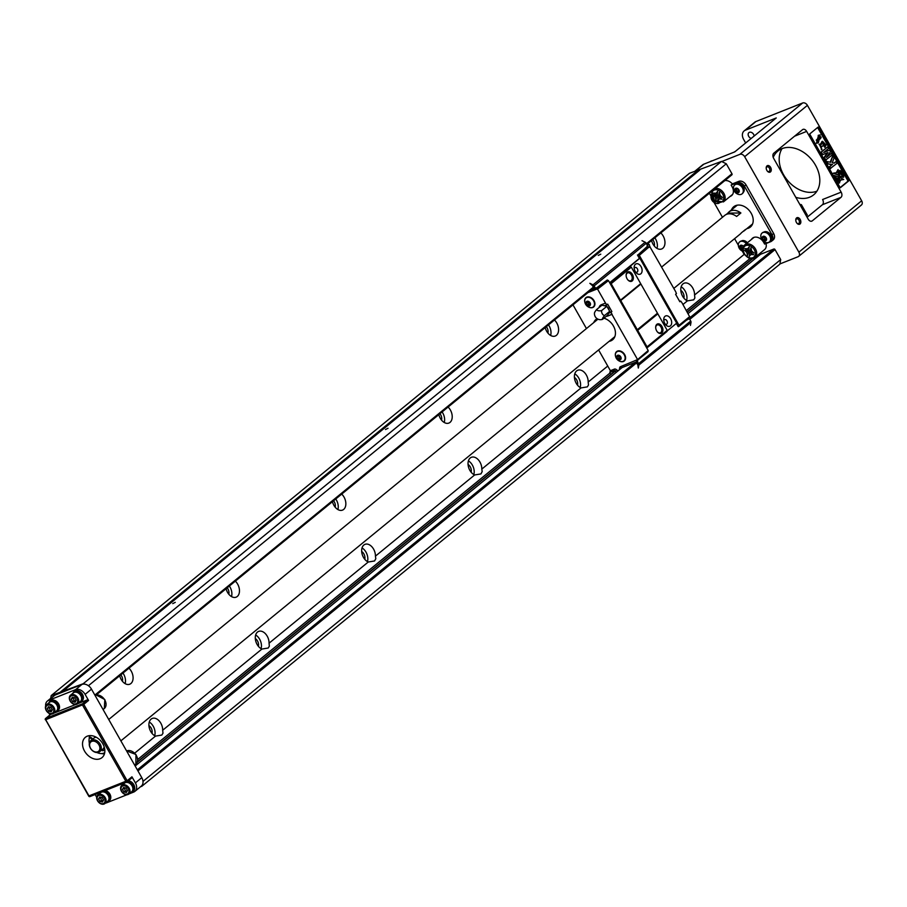 <?xml version="1.0" encoding="UTF-8"?>
<svg xmlns="http://www.w3.org/2000/svg" width="907" height="907" viewBox="0 0 907 907"><rect width="100%" height="100%" fill="white"/><g stroke="black" fill="none" stroke-linecap="round" stroke-linejoin="round"><path stroke-width="1.36" d="M638.528 359.41L647.972 351.678L648.188 350.533L608.45 280.592L597.566 289.129L605.502 303.097L606.794 304.831L607.645 304.128L611.885 311.6L608.926 312.768M646.759 348.016L647.042 346.848L611.148 283.676L609.878 283.109M678.821 326.441L688.504 318.516L688.719 317.371L679.037 325.296L678.821 326.441L678.198 326.69L676.339 323.425M608.45 280.592L607.259 280.002L597.724 287.814M607.259 280.002L596.999 287.621M594.278 288.483A2.018 1.338 -111.7 0 1 593.291 287.519L594.697 286.963L594.108 285.92A2.018 1.485 -129.3 0 0 592.997 284.855L645.126 242.203A2.018 1.485 50.7 0 1 646.226 243.269L646.827 244.312A2.018 1.338 -111.7 0 1 646.748 246.919L638.109 254.765L647.791 246.84L645.943 247.566M610.309 373.31L609.81 372.437L613.994 370.782A1.712 1.258 50.7 0 1 615.127 371.292A3.753 2.755 -129.3 0 0 616.488 372.165M598.597 349.955L610.388 370.702L609.81 372.437M572.975 304.854L586.444 328.561M613.257 339.184A13.129 9.626 50.7 0 1 610.479 340.227M595.128 321.463A13.129 9.626 50.7 0 1 596.693 318.947M593.291 287.519L592.917 286.714A1.009 0.737 50.7 0 0 592.498 285.682L589.867 283.324L592.997 284.855M645.126 242.203L641.997 240.672M594.697 286.963A2.018 1.338 68.3 0 0 595.922 288.007M598.201 287.145L596.863 287.734M637.474 255.014L639.401 258.393L609.663 282.723M636.363 362.675A2.018 1.338 68.3 0 0 636.589 363.185L637.099 363.945A1.009 0.737 -129.3 0 1 637.791 364.863L638.324 368.061L638.868 365.067A2.018 1.485 -129.3 0 0 638.585 363.673L690.715 321.021A2.018 1.485 50.7 0 1 690.998 322.416L690.442 325.409M638.517 359.444L639.174 358.889M636.589 363.185L637.995 362.63A2.018 1.338 -111.7 0 1 637.621 361.031M637.995 362.63L638.585 363.673M686.962 319.956L688.821 318.924A2.018 1.338 68.3 0 1 690.125 319.978L690.715 321.021M609.957 283.086L639.82 258.223L676.69 323.141L667.087 330.998M646.827 347.993L666.996 331.486L667.201 330.341L631.317 267.168L630.116 266.579M656.838 324.332A5.045 3.345 -111.7 0 1 661.725 326.101A5.045 3.345 -111.7 0 1 662.223 332.529A5.045 3.345 -111.7 0 1 657.428 331.951A5.045 3.345 -111.7 0 1 655.682 327.574A5.045 3.345 -111.7 0 1 656.838 324.332M647.042 346.848L667.201 330.341M637.666 330.352L657.836 313.856M611.148 283.676L631.317 267.168M627.27 272.259A5.045 3.345 -111.7 0 1 632.145 274.039A5.045 3.345 -111.7 0 1 632.644 280.467A5.045 3.345 -111.7 0 1 627.848 279.878A5.045 3.345 -111.7 0 1 626.113 275.501A5.045 3.345 -111.7 0 1 627.27 272.259M620.513 300.16L640.682 283.653M620.388 300.841L640.557 284.345M636.952 330.001L657.122 313.505M640.841 273.789A5.555 3.685 -111.7 0 1 636.056 272.633A5.555 3.685 -111.7 0 1 634.14 267.814A5.555 3.685 -111.7 0 1 639.616 264.821A5.555 3.685 -111.7 0 1 640.841 273.789M670.409 325.862A5.555 3.685 -111.7 0 1 665.636 324.695A5.555 3.685 -111.7 0 1 663.72 319.876A5.555 3.685 -111.7 0 1 669.196 316.894A5.555 3.685 -111.7 0 1 670.409 325.862M689.195 319.049L690.51 318.527L690.715 317.382L689.864 317.099L681.996 302.791L680.692 301.056L679.842 301.748L675.602 294.287L676.452 293.596L675.579 291.51L649.537 246.126L649.412 244.663L648.21 244.074L647.519 246.523L648.834 247.169L649.9 246.296M638.109 254.765L639.299 255.355L648.834 247.169M639.299 255.355L679.037 325.296M689.932 316.758L688.719 317.371M690.51 318.527L688.628 318.89L688.867 317.631M687.495 319.343L688.628 318.89M648.981 247.43L647.791 246.84M680.692 301.056L679.672 301.453M646.895 246.772L647.519 246.523M613.109 339.331A13.129 9.626 50.7 0 1 610.162 340.488M594.811 321.724A13.129 9.626 50.7 0 1 596.523 319.06M609.016 310.115A4.036 2.959 -129.3 0 0 608.427 308.391A4.036 2.959 -129.3 0 0 607.214 306.929M605.615 306.033A4.036 2.959 -129.3 0 0 605.014 305.897M648.188 350.533L637.587 359.591L611.908 314.378L611.035 312.291L611.885 311.6M589.38 291.442L594.947 289.231L593.745 288.641L597.305 287.61L598.631 288.256M594.947 289.231L597.566 289.129M588.892 307.178A6.066 4.444 -129.3 0 0 593.632 306.997A6.066 4.444 -129.3 0 0 594.006 300.636A6.066 4.444 -129.3 0 0 586.829 297.111A6.066 4.444 -129.3 0 0 585.956 297.621A6.066 4.444 -129.3 0 0 584.845 302.235M619.549 361.145A6.066 4.444 -129.3 0 0 624.288 360.975A6.066 4.444 -129.3 0 0 624.674 354.614A6.066 4.444 -129.3 0 0 617.497 351.077A6.066 4.444 -129.3 0 0 616.613 351.599A6.066 4.444 -129.3 0 0 615.513 356.202M606.261 316.305A6.564 4.807 -129.3 0 0 607.758 316.021L611.908 314.378M605.502 303.097L601.352 304.741A6.564 4.807 -129.3 0 0 600.4 305.296A6.564 4.807 -129.3 0 0 599.085 307.518M597.203 288.948L587.917 292.632M618.359 370.623A2.744 2.018 50.7 0 1 616.635 369.818A2.732 1.995 -129.3 0 0 614.674 369.002L610.388 370.702M637.587 359.591L620.161 366.825A2.732 1.995 -129.3 0 0 619.662 367.777L619.447 369.058A1.712 1.258 50.7 0 1 619.696 368.525L636.249 361.95L636.045 363.095L632.905 364.342M609.096 341.361A13.129 9.626 -129.3 0 0 612.599 339.796A13.129 9.626 -129.3 0 0 613.427 325.998A13.129 9.626 -129.3 0 0 603.937 318.21M597.135 318.697A13.129 9.626 -129.3 0 0 595.967 319.468A13.129 9.626 -129.3 0 0 593.745 322.597M608.676 313.232L607.633 315.183L602.554 319.343A3.288 0.646 -51.8 0 1 602.679 318.153A3.288 0.646 -51.8 0 1 604.629 315.477A3.345 2.222 -111.7 0 1 602.237 313.697A3.345 2.222 -111.7 0 1 601.692 310.534A3.413 1.587 175.2 0 1 596.715 309.457L601.919 305.194L606.862 306.305L609.708 311.316L608.676 313.232L611.035 312.291M606.794 304.831L604.436 305.761M612.123 314.207L607.973 315.851A6.564 4.807 50.7 0 1 606.477 316.135M599.3 307.337A6.564 4.807 50.7 0 1 600.502 305.217M637.53 359.932L636.249 361.95M638.653 358.719L636.045 363.095M619.481 369.716A3.753 2.755 -129.3 0 0 619.458 369.58A1.712 1.258 50.7 0 1 619.447 369.058M613.994 370.782L614.674 369.002M593.734 306.917A6.066 4.444 50.7 0 1 591.761 307.598M584.992 299.333A6.066 4.444 50.7 0 1 586.058 297.541M624.39 360.884A6.066 4.444 50.7 0 1 622.417 361.576M615.66 353.311A6.066 4.444 50.7 0 1 616.726 351.508M620.161 366.825L619.696 368.525M586.16 297.859A5.759 4.218 50.7 0 1 586.353 297.677A5.759 4.218 50.7 0 1 587.192 297.19A5.759 4.218 50.7 0 1 590.4 297.315M594.811 302.7A5.759 4.218 50.7 0 1 593.654 306.589A5.759 4.218 50.7 0 1 593.439 306.747M616.828 351.825A5.759 4.218 50.7 0 1 617.021 351.655A5.759 4.218 50.7 0 1 617.86 351.168A5.759 4.218 50.7 0 1 621.057 351.292M625.467 356.678A5.759 4.218 50.7 0 1 624.311 360.567A5.759 4.218 50.7 0 1 624.107 360.725M586.795 297.519A5.759 4.218 -129.3 0 0 585.956 298.018A5.759 4.218 -129.3 0 0 584.72 301.283A6.916 6.916 0 0 0 589.799 307.496A5.759 4.218 -129.3 0 0 592.407 307.416A5.759 4.218 -129.3 0 0 593.246 306.929A5.759 4.218 -129.3 0 0 593.257 300.319A5.759 4.218 -129.3 0 0 586.795 297.519M617.452 351.497A5.759 4.218 -129.3 0 0 616.613 351.984A5.759 4.218 -129.3 0 0 615.377 355.249A6.916 6.916 0 0 0 620.456 361.462A5.759 4.218 -129.3 0 0 623.075 361.394A5.759 4.218 -129.3 0 0 623.903 360.895A5.759 4.218 -129.3 0 0 623.925 354.297A5.759 4.218 -129.3 0 0 617.452 351.497M589.527 305.829A2.63 1.927 50.7 0 1 586.421 304.298A2.63 1.927 50.7 0 1 586.965 301.317A2.63 1.927 50.7 0 1 590.072 302.847A2.63 1.927 50.7 0 1 589.527 305.829M620.195 359.807A2.63 1.927 50.7 0 1 617.077 358.276A2.63 1.927 50.7 0 1 617.633 355.295A2.63 1.927 50.7 0 1 620.739 356.825A2.63 1.927 50.7 0 1 620.195 359.807M587.112 301.566L589.085 302.008L590.219 304.015L589.391 305.58L587.407 305.137L586.273 303.131L587.112 301.566M617.769 355.544L619.742 355.986L620.887 357.993L620.048 359.557L618.075 359.104L616.93 357.109L617.769 355.544M587.407 305.137L588.518 304.23L587.668 301.691M589.935 304.548L588.518 304.23M586.273 303.131L587.385 302.224M618.075 359.104L619.175 358.208L618.325 355.669M620.603 358.526L619.175 358.208M616.93 357.109L618.041 356.202M627.712 279.719A4.24 2.812 68.3 0 0 630.728 280.773A4.24 2.812 68.3 0 0 631.782 275.785A4.24 2.812 68.3 0 0 627.599 272.882A4.24 2.812 68.3 0 0 627.1 273.177A4.24 2.812 68.3 0 0 626.125 275.717M657.292 331.792A4.24 2.812 68.3 0 0 660.307 332.835A4.24 2.812 68.3 0 0 661.362 327.858A4.24 2.812 68.3 0 0 657.178 324.944A4.24 2.812 68.3 0 0 656.679 325.25A4.24 2.812 68.3 0 0 655.693 327.778M665.08 323.969A2.528 1.678 68.3 0 0 666.52 324.275A2.528 1.678 68.3 0 0 666.826 324.094A2.528 1.678 68.3 0 0 667.042 321.067A2.528 1.678 68.3 0 0 664.661 319.581A2.528 1.678 68.3 0 0 663.822 320.795M635.501 271.896A2.528 1.678 68.3 0 0 636.952 272.202A2.528 1.678 68.3 0 0 637.247 272.032A2.528 1.678 68.3 0 0 637.462 269.005A2.528 1.678 68.3 0 0 635.081 267.508A2.528 1.678 68.3 0 0 634.242 268.733M596.715 309.457A3.413 0.669 128.2 0 0 594.459 313.051A6.066 6.066 0 0 0 599.062 319.536A3.288 1.531 -4.8 0 0 602.497 319.366A5.85 4.286 50.7 0 0 602.554 319.343M606.862 306.305L601.692 310.534M609.708 311.316L604.629 315.477M50.69 698.356L51.2 695.578L83.24 683.708L84.011 684.093A8.084 5.918 -129.3 0 0 81.925 684.445L54.93 695.159A8.084 5.918 -129.3 0 0 53.751 695.85L47.368 701.077A8.084 5.918 -129.3 0 0 45.667 706.02M77.662 703.719L87.367 699.864A1.009 0.737 50.7 0 1 88.569 700.453L83.773 704.365L127.161 780.734L131.946 776.811L135.392 782.888A8.084 5.918 50.7 0 1 134.882 791.369L141.265 786.154A8.084 5.918 -129.3 0 0 141.741 785.711L140.234 786.993M51.2 695.578L689.456 173.294L721.496 161.435L726.28 163.782L731.949 173.759A1.009 0.737 50.7 0 1 731.745 174.915L646.861 244.368L731.892 174.824M142.989 781.415L780.7 259.583L779.861 264.175L141.605 786.46M361.678 551.513A5.555 3.685 -111.7 0 1 364.75 559.245M468.057 464.463A5.555 3.685 -111.7 0 1 471.13 472.196M574.437 377.425A5.555 3.685 -111.7 0 1 577.498 385.158M580.208 387.516A9.592 6.36 68.3 0 0 574.777 373.843M581.013 387.924L587.317 386.87L588.484 385.022L588.178 382.051A9.592 6.36 68.3 0 0 584.8 372.856A9.592 6.36 68.3 0 0 577.748 370.249A9.592 6.36 68.3 0 0 574.619 378.865A9.592 6.36 68.3 0 0 581.013 387.924L481.798 469.1A9.592 6.36 68.3 0 0 478.42 459.906A9.592 6.36 68.3 0 0 471.379 457.298A9.592 6.36 68.3 0 0 468.239 465.915A9.592 6.36 68.3 0 0 474.633 474.962L480.937 473.919L482.184 471.617L481.798 469.1M680.806 290.376A5.555 3.685 -111.7 0 1 683.878 298.108M686.588 300.466A9.592 6.36 68.3 0 0 686.962 298.029A9.592 6.36 68.3 0 0 681.157 286.793M687.393 300.875L693.696 299.82L694.864 297.972L694.558 295.013A9.592 6.36 68.3 0 0 691.168 285.807A9.592 6.36 68.3 0 0 684.127 283.211A9.592 6.36 68.3 0 0 680.998 291.827A9.592 6.36 68.3 0 0 687.393 300.875L682.96 304.491M688.107 313.561L760.519 254.3L773.841 249.017A1.009 0.737 50.7 0 1 775.032 249.606L780.7 259.583M135.166 766.018L622.111 367.562M137.24 762.243L615.071 371.235M687.302 312.133L752.901 258.45M755.44 257.066A4.331 3.175 -129.3 0 0 756.347 257.724M137.422 761.778L614.867 371.088M687.177 311.917L752.413 258.529M686.384 310.511L750.157 258.416M137.751 759.442L610.094 372.936M134.78 753.071L155.505 736.11L161.809 735.067L162.977 733.207L162.67 730.248L261.885 649.061L268.189 648.017L269.356 646.158L269.05 643.199L368.253 562.011L374.557 560.968L375.815 558.667L375.419 556.15L474.633 474.962M694.558 295.013L744.159 254.414L744.942 254.969M588.178 382.051L607.735 366.054M375.419 556.15A9.592 6.36 68.3 0 0 372.04 546.944A9.592 6.36 68.3 0 0 364.999 544.347A9.592 6.36 68.3 0 0 361.859 552.964A9.592 6.36 68.3 0 0 368.253 562.011M709.399 193.225L711.043 196.116M742.232 251.024L744.159 254.414M651.589 240.536A9.592 6.36 68.3 0 0 661.634 248.983A9.592 6.36 68.3 0 0 664.967 242.056A9.592 6.36 68.3 0 0 660.84 232.963M545.209 327.586A9.592 6.36 68.3 0 0 546.66 331.248A9.592 6.36 68.3 0 0 555.254 336.032A9.592 6.36 68.3 0 0 558.587 329.105A9.592 6.36 68.3 0 0 554.46 320.012M438.829 414.635A9.592 6.36 68.3 0 0 440.28 418.286A9.592 6.36 68.3 0 0 448.874 423.07A9.592 6.36 68.3 0 0 452.208 416.143A9.592 6.36 68.3 0 0 448.081 407.062M332.45 501.673A9.592 6.36 68.3 0 0 333.912 505.335A9.592 6.36 68.3 0 0 342.506 510.119A9.592 6.36 68.3 0 0 345.839 503.192A9.592 6.36 68.3 0 0 341.712 494.1M226.081 588.722A9.592 6.36 68.3 0 0 227.532 592.384A9.592 6.36 68.3 0 0 236.126 597.169A9.592 6.36 68.3 0 0 239.459 590.242A9.592 6.36 68.3 0 0 235.332 581.149M119.701 675.772A9.592 6.36 68.3 0 0 129.746 684.218A9.592 6.36 68.3 0 0 133.08 677.291A9.592 6.36 68.3 0 0 128.953 668.198M162.67 730.248A9.592 6.36 68.3 0 0 159.281 721.042A9.592 6.36 68.3 0 0 152.24 718.446A9.592 6.36 68.3 0 0 149.111 727.063A9.592 6.36 68.3 0 0 155.505 736.11M269.05 643.199A9.592 6.36 68.3 0 0 265.66 633.993A9.592 6.36 68.3 0 0 258.62 631.397A9.592 6.36 68.3 0 0 255.491 640.013A9.592 6.36 68.3 0 0 261.885 649.061M550.628 335.454A9.592 6.36 68.3 0 0 548.486 324.899M546.32 326.667A5.555 3.685 -111.7 0 1 547.919 333.084M654.865 237.849A9.592 6.36 -111.7 0 1 657.008 248.405M652.7 239.618A5.555 3.685 -111.7 0 1 654.298 246.046M88.433 685.726L726.28 163.782M83.24 683.708L721.496 161.435M388.026 428.263L385.486 429.51L388.026 428.263M61.574 692.313L699.841 170.028M175.266 602.361L172.738 603.609L175.266 602.361M600.774 254.175L598.246 255.411L600.774 254.175M60.622 691.837L698.878 169.552M333.572 500.766A5.555 3.685 -111.7 0 1 335.171 507.183M439.952 413.717A5.555 3.685 -111.7 0 1 441.55 420.134M255.298 638.562A5.555 3.685 -111.7 0 1 258.37 646.294M227.192 587.815A5.555 3.685 -111.7 0 1 228.791 594.232M148.918 725.611A5.555 3.685 -111.7 0 1 151.991 733.344M122.411 681.282A5.555 3.685 68.3 0 0 120.812 674.853M125.121 683.64A9.592 6.36 68.3 0 0 122.978 673.085M154.7 735.702A9.592 6.36 68.3 0 0 149.27 722.04M231.5 596.591A9.592 6.36 68.3 0 0 229.358 586.035M261.08 648.652A9.592 6.36 68.3 0 0 261.454 646.215A9.592 6.36 68.3 0 0 255.649 634.991M444.249 422.492A9.592 6.36 68.3 0 0 442.106 411.948M473.828 474.565A9.592 6.36 68.3 0 0 468.409 460.892M337.88 509.541A9.592 6.36 68.3 0 0 335.737 498.997M367.46 561.614A9.592 6.36 68.3 0 0 367.834 559.165A9.592 6.36 68.3 0 0 362.029 547.941M731.722 195.118A8.378 6.145 -129.3 0 0 732.312 194.869M751.438 239.448A8.378 6.145 -129.3 0 1 752.515 238.178A8.378 6.145 -129.3 0 1 763.66 242.35L764.646 244.085L770.769 241.659A6.066 4.444 -129.3 0 0 771.653 241.137L773.24 239.833A6.066 4.444 -129.3 0 0 773.626 233.473L746.019 184.869A6.066 4.444 -129.3 0 0 738.842 181.343L732.72 183.77L731.133 185.073L732.119 186.808A8.378 6.145 50.7 0 1 731.586 195.617A8.378 6.145 50.7 0 1 730.124 196.422M860.811 205.379A4.036 2.959 -129.3 0 0 861.401 205.039A4.036 2.959 -129.3 0 0 861.65 200.798L807.423 105.348L744.658 156.696A4.036 2.959 -129.3 0 0 739.874 154.349L721.734 161.548M779.907 263.937L798.047 256.738A4.036 2.959 -129.3 0 0 798.636 256.398A4.036 2.959 -129.3 0 0 798.886 252.157L744.658 156.696M754.964 257.452C749.012 262.849 738.264 249.708 744.726 244.935A8.084 5.918 50.7 0 1 755.474 248.96A8.084 5.918 50.7 0 1 754.964 257.452L764.544 249.618A8.084 5.918 -129.3 0 0 766.03 243.541M732.414 184.019A8.084 5.918 -129.3 0 0 724.795 180.629M796.584 217.929A3.537 2.347 -111.7 0 1 800.008 219.177A3.537 2.347 -111.7 0 1 800.348 223.678A3.537 2.347 -111.7 0 1 796.992 223.269A3.537 2.347 -111.7 0 1 795.779 220.197A3.537 2.347 -111.7 0 1 796.584 217.929M767.016 165.868A3.537 2.347 -111.7 0 1 770.428 167.103A3.537 2.347 -111.7 0 1 770.769 171.604A3.537 2.347 -111.7 0 1 767.413 171.196A3.537 2.347 -111.7 0 1 766.2 168.135A3.537 2.347 -111.7 0 1 767.016 165.868M822.434 204.721A4.036 2.676 68.3 0 0 822.592 199.517L841.152 192.148L806.652 131.402A4.036 2.676 -111.7 0 0 803.024 129.384A4.036 2.676 -111.7 0 0 802.548 129.667L773.83 153.17A4.036 2.676 -111.7 0 0 773.671 158.385L808.171 219.131A4.036 2.676 -111.7 0 0 811.799 221.149A4.036 2.676 -111.7 0 0 812.275 220.855L840.993 197.352L822.434 204.721L807.117 217.261M841.152 192.148A4.036 2.676 -111.7 0 1 840.993 197.352M818.193 127.037L848.759 180.844L840.245 187.806L809.679 133.998L818.193 127.037M807.423 105.348A4.036 2.959 -129.3 0 0 802.638 102.99L755.95 121.527A8.084 5.918 -129.3 0 0 754.771 122.207L744.137 130.914A8.084 5.918 -129.3 0 0 743.627 139.406L745.667 142.977M755.95 121.527L745.316 130.223L776.256 117.944L734.761 151.888L703.821 164.178L695.714 170.811M745.316 130.223A8.084 5.918 -129.3 0 0 744.137 130.914M695.068 171.072L702.653 164.859A8.084 5.918 50.7 0 1 703.821 164.178M754.148 136.027A3.537 2.596 -129.3 0 0 753.615 134.372A3.537 2.596 -129.3 0 0 748.91 132.615A3.537 2.596 -129.3 0 0 748.422 135.778A3.537 2.596 -129.3 0 0 751.223 138.42M773.217 157.399A28.287 20.725 50.7 0 1 777.866 151.05A28.287 20.725 50.7 0 1 811.81 159.813A28.287 20.725 50.7 0 1 813.681 194.824A28.287 20.725 50.7 0 1 809.577 197.238A28.287 20.725 50.7 0 1 795.79 197.329M816.924 191.184A28.287 20.725 50.7 0 1 783.535 174.666A28.287 20.725 50.7 0 1 782.072 148.601M800.677 205.934L801.369 204.642L807.343 215.14A4.036 0.624 -29.6 0 0 806.198 215.651M817.604 127.524L848.056 181.117L848.759 180.844M848.056 181.117L840.131 187.602M841.265 171.026L841.923 170.55L842.422 171.412L840.347 171.888M841.707 174.427L842.716 172.806L841.174 171.967L842.512 171.582L843.011 172.455L841.753 172.511L843.227 172.84L842.422 173.725L843.737 173.736L841.707 174.427L842.013 173.078L840.506 172.296M842.467 171.865L841.775 171.876L842.478 171.593M842.263 172.738L841.05 172.795M841.719 174.008L842.422 173.725M843.737 173.736L841.673 174.133M842.603 176.003L842.864 174.938M844.644 175.323L843.306 175.72L843.567 174.654L844.644 175.323L842.637 175.992M818.057 142.898L816.402 143.261L818.511 135.302M826.901 156.764L831.424 153.351L832.32 154.916L825.234 160.414L823.794 157.897L827.297 152.83M825.937 160.142L824.497 157.625L828 152.546L822.093 154.893L820.654 152.376L827.74 146.866L828.635 148.431L823.613 152.546L829.576 150.086L830.495 151.707L826.402 157.467L831.424 153.351M820.484 144.066L822.196 141.481M825.336 146.991L823.239 143.079L822.978 145.914L821.889 146.549L820.563 145.744L821.969 149.474L819.713 144.122L821.345 144.451L822.536 141.299L826.141 145.063L824.633 147.274L822.887 143.283M821.889 146.549L820.223 145.97M821.731 149.564L819.372 144.315M833.907 163.101L836.107 161.593L837.059 163.271L829.973 168.781L829.021 167.092L831.855 164.779L827.093 163.702L825.812 161.435L830.778 162.262L832.796 155.766L830.211 162.115M838.091 169.609L838.238 175.119L833.318 173.214L836.832 172.647L838.091 169.609L836.22 172.704M836.923 181.956L835.971 178.294L833.476 175.901M843.714 179.507L840.891 179.801L838.941 183.123L838.782 177.602L839.485 177.33L843.714 179.507L840.812 180.017M843.079 177.341L838.839 175.947L839.304 170.697L840.007 170.425L841.061 174.427L843.782 177.058L843.079 177.341M817.105 142.977L818.874 135.143L820.166 134.939L818.397 142.773L816.402 143.261M816.243 140.166L817.524 141.141C821.413 138.091 822.15 136.64 819.724 136.787L816.243 140.166M817.196 141.231C820.642 138.431 821.368 137.002 819.361 136.968M824.497 157.625L823.794 157.897M822.796 154.621L821.357 152.093L820.654 152.376M821.357 152.093L827.74 146.866M823.613 152.546L829.576 150.086M824.316 145.562L823.613 145.846M830.676 168.498L829.724 166.82L829.021 167.092M829.724 166.82L831.855 164.779M832.558 164.496L827.093 163.702M827.796 163.419L826.515 161.163M832.796 155.766L834.032 157.943L832.343 162.682L834.179 163.169L836.107 161.593M838.238 175.119L834.021 172.942M833.941 175.38L838.193 176.774L837.717 182.024L836.673 178.021L833.329 175.629M836.673 178.021L835.971 178.294M837.717 182.024L837.104 182.273M839.644 182.84L839.485 177.33M843.782 177.058L838.839 175.947M839.542 175.675L840.007 170.425M843.567 174.654L842.66 175.981L843.725 175.436M844.508 175.198L843.805 175.47M844.61 175.334L843.907 175.618M843.045 175.085L843.612 174.926M842.059 173.532L841.356 173.804M843.589 173.611L842.886 173.895M843.703 173.747L843 174.031M841.174 171.967L840.483 172.239M841.515 172.579L840.812 172.852M842.716 172.806L842.013 173.078M842.422 171.412L840.438 172.069L841.084 171.808L840.608 170.97L841.911 170.845M842.376 171.423L841.673 171.695M734.205 152.115L734.307 152.025A5.555 4.07 50.7 0 1 735.124 151.56A5.555 4.07 50.7 0 1 735.226 151.514M710.294 161.605L710.408 161.514A5.555 4.07 50.7 0 1 711.213 161.049A5.555 4.07 50.7 0 1 712.301 160.811M716.099 193.236L713.276 193.089L717.131 195.277L717.652 191.309L716.031 193.327L713.276 193.089M719.296 199.03L717.709 200.9L718.129 197.023L722.085 199.121L719.262 199.03L717.709 200.9M720.022 195.152L719.41 192.171L718.333 195.867L722.403 197.443L719.909 195.243L719.296 192.261M713.072 194.688L717.029 196.343L715.963 200.039L715.294 197.068L713.072 194.688M722.289 197.522L719.909 195.243M718.129 197.023L721.983 199.211M712.97 194.767L717.029 196.343M716.915 196.434L715.963 200.039M717.131 195.277L717.539 191.388M747.651 248.779L744.828 248.62L748.683 250.808L749.205 246.84L747.583 248.869L744.828 248.62M750.849 254.561L749.261 256.432L749.681 252.554L753.638 254.652L750.815 254.561L749.261 256.432M751.563 250.695L750.951 247.702L749.885 251.398L753.944 252.974L751.461 250.774L750.849 247.792M744.624 250.219L748.581 251.874L747.504 255.57L746.846 252.611L744.624 250.219M753.842 253.064L751.461 250.774M749.681 252.554L753.536 254.742M744.522 250.309L748.581 251.874M748.468 251.965L747.504 255.57M748.683 250.808L749.091 246.931M796.822 223.054A2.528 1.678 68.3 0 0 798.545 223.598A2.528 1.678 68.3 0 0 799.169 220.628A2.528 1.678 68.3 0 0 796.675 218.904A2.528 1.678 68.3 0 0 796.38 219.075A2.528 1.678 68.3 0 0 795.802 220.469M767.243 170.992A2.528 1.678 68.3 0 0 768.966 171.525A2.528 1.678 68.3 0 0 769.589 168.566A2.528 1.678 68.3 0 0 767.095 166.831A2.528 1.678 68.3 0 0 766.8 167.013A2.528 1.678 68.3 0 0 766.222 168.407M771.653 241.137A6.066 4.444 -129.3 0 0 772.027 234.777L744.42 186.184A6.066 4.444 -129.3 0 0 737.244 182.647L731.133 185.073M714.002 202.397L722.448 217.272M734.602 238.666L738.321 245.219A6.916 6.916 0 0 0 743.105 251.375M711.315 194.461A6.066 4.444 -129.3 0 0 711.145 195.617M736.881 183.917L737.153 183.69A5.408 3.957 50.7 0 1 742.969 186.218A5.408 3.957 50.7 0 1 743.366 192.284M764.193 232.011L764.465 231.784A5.408 3.957 50.7 0 1 770.292 234.312A5.408 3.957 50.7 0 1 770.689 240.378M746.869 228.621A13.129 9.626 -129.3 0 0 750.372 227.056A13.129 9.626 -129.3 0 0 749.499 210.798A13.129 9.626 -129.3 0 0 733.74 206.739A13.129 9.626 -129.3 0 0 731.507 209.857M741.699 240.945L741.971 240.718A5.408 3.957 50.7 0 1 747.402 242.759M711.383 194.994A5.759 4.218 -129.3 0 0 710.997 197.159A6.916 6.916 0 0 0 716.088 203.361A5.759 4.218 -129.3 0 0 718.695 203.293A5.759 4.218 -129.3 0 0 719.262 202.998M715.85 201.694A2.63 1.927 50.7 0 1 715.816 201.705A2.63 1.927 50.7 0 1 713.174 200.81A2.63 1.927 50.7 0 1 712.437 198.009M715.419 201.399L713.696 201.014L712.789 198.588M713.696 201.014L714.342 200.481M734.953 184.801A5.759 4.218 50.7 0 1 735.146 184.62A5.759 4.218 50.7 0 1 735.985 184.132A5.759 4.218 50.7 0 1 742.448 186.933A5.759 4.218 50.7 0 1 742.436 193.531A5.759 4.218 50.7 0 1 742.232 193.69M741.2 194.359A5.759 4.218 -129.3 0 0 742.028 193.871A5.759 4.218 -129.3 0 0 742.051 187.261A5.759 4.218 -129.3 0 0 735.577 184.461A5.759 4.218 -129.3 0 0 734.738 184.96A5.759 4.218 -129.3 0 0 733.502 188.225A6.916 6.916 0 0 0 738.581 194.438A5.759 4.218 -129.3 0 0 741.2 194.359M735.758 188.259A2.63 1.927 50.7 0 1 738.865 189.79A2.63 1.927 50.7 0 1 738.321 192.772A2.63 1.927 50.7 0 1 735.203 191.241A2.63 1.927 50.7 0 1 735.758 188.259M735.894 188.509L737.879 188.951L739.012 190.958L738.173 192.522L736.201 192.08L735.055 190.073L735.894 188.509M735.055 190.073L736.45 188.633M736.201 192.08L737.3 191.173L736.167 189.166M738.729 191.49L737.3 191.173M739.772 241.829A5.759 4.218 50.7 0 1 739.965 241.647A5.759 4.218 50.7 0 1 740.804 241.16A5.759 4.218 50.7 0 1 746.756 243.291M746.348 243.62A5.759 4.218 -129.3 0 0 740.395 241.489A5.759 4.218 -129.3 0 0 739.556 241.988A5.759 4.218 -129.3 0 0 738.321 245.253M742.856 249.879A2.63 1.927 50.7 0 1 739.942 248.099A2.63 1.927 50.7 0 1 740.577 245.287A2.63 1.927 50.7 0 1 743.479 246.5M742.833 249.516L741.019 249.108L739.885 247.101L740.724 245.536L742.697 245.978L743.252 246.976M739.885 247.101L741.268 245.661M741.019 249.108L742.13 248.201L740.985 246.194M742.89 248.371L742.13 248.201M762.277 232.895A5.759 4.218 50.7 0 1 762.47 232.725A5.759 4.218 50.7 0 1 763.309 232.226A5.759 4.218 50.7 0 1 769.771 235.026A5.759 4.218 50.7 0 1 769.76 241.636A5.759 4.218 50.7 0 1 769.555 241.784M762.9 232.566A5.759 4.218 -129.3 0 0 762.061 233.054A5.759 4.218 -129.3 0 0 760.826 236.319A6.916 6.916 0 0 0 765.905 242.532A5.759 4.218 -129.3 0 0 768.524 242.452A5.759 4.218 -129.3 0 0 769.351 241.965A5.759 4.218 -129.3 0 0 769.374 235.367A5.759 4.218 -129.3 0 0 762.9 232.566M765.644 240.865A2.63 1.927 50.7 0 1 762.526 239.335A2.63 1.927 50.7 0 1 763.082 236.353A2.63 1.927 50.7 0 1 766.188 237.883A2.63 1.927 50.7 0 1 765.644 240.865M763.218 236.614L765.191 237.056L766.336 239.051L765.497 240.616L763.524 240.174L762.379 238.167L763.218 236.614M766.052 239.584L764.624 239.267L763.773 236.738M763.524 240.174L764.624 239.267M762.379 238.167L763.49 237.26M734.885 205.968A13.129 9.626 -129.3 0 0 733.638 208.122M748.989 226.886A13.129 9.626 -129.3 0 0 751.347 226.081M661.668 267.009L724.806 215.356A12.12 8.889 50.7 0 1 736.62 216.467L740.883 212.986A12.12 8.889 50.7 0 0 729.058 211.864L737.244 205.175M726.246 214.449L727.89 213.111A12.12 8.889 50.7 0 1 729.058 211.864M742.969 231.523A12.12 8.889 50.7 0 0 744.409 230.627A12.12 8.889 50.7 0 0 745.577 229.392L741.325 232.872A12.12 8.889 50.7 0 1 740.157 234.108L673.822 288.392M727.89 213.111L740.883 212.986M126.923 794.759L106.709 802.786A8.084 5.918 50.7 0 1 105.461 803.092M105.393 790.462A6.066 4.444 50.7 0 1 110.303 794.963A6.066 4.444 50.7 0 1 109.486 800.45A6.066 4.444 50.7 0 1 109.214 800.654M128.295 780.802A6.066 4.444 50.7 0 1 133.964 784.952A6.066 4.444 50.7 0 1 133.397 790.961A6.066 4.444 50.7 0 1 133.125 791.165M131.946 776.811A1.009 0.737 50.7 0 1 131.73 777.957L127.207 781.664M95.133 794.532L96.698 797.287M128.93 793.965L133.714 792.06A8.084 5.918 50.7 0 0 134.882 791.369M104.498 790.813A6.066 4.444 50.7 0 1 109.69 795.212A6.066 4.444 50.7 0 1 108.953 800.881A6.066 4.444 50.7 0 1 107.264 801.618M100.224 793.013A6.066 4.444 50.7 0 1 100.518 792.389M102.718 791.516A5.351 3.923 50.7 0 1 108.602 794.317A5.351 3.923 50.7 0 1 108.511 800.337A5.351 3.923 50.7 0 1 108.5 800.348L108.511 800.337M101.731 792.049L101.72 792.06A5.351 3.923 50.7 0 1 101.731 792.049A5.351 3.923 50.7 0 1 102.31 791.686M97.877 794.94L100.745 792.593A5.555 4.07 50.7 0 1 101.561 792.117A5.555 4.07 50.7 0 1 107.797 794.815A5.555 4.07 50.7 0 1 107.786 801.187L104.917 803.534A5.555 4.07 -129.3 0 0 104.929 797.174A5.555 4.07 -129.3 0 0 98.682 794.464A5.555 4.07 -129.3 0 0 97.877 794.94A5.555 4.07 -129.3 0 0 97.865 801.312A5.555 4.07 -129.3 0 0 104.112 804.01A5.555 4.07 -129.3 0 0 104.917 803.534M98.784 795.462A4.694 3.447 -129.3 0 0 97.809 800.802A4.694 3.447 -129.3 0 0 103.375 803.534A4.694 3.447 -129.3 0 0 104.35 798.205A4.694 3.447 -129.3 0 0 98.784 795.462M99.657 796.992L102.128 797.548L103.545 800.053L102.502 802.003L100.031 801.448L98.614 798.942L99.657 796.992M103.194 800.722L101.414 800.314L100.348 797.151M100.031 801.448L101.414 800.314M98.614 798.942L99.985 797.809M127.762 781.244A6.066 4.444 50.7 0 1 133.431 785.383A6.066 4.444 50.7 0 1 132.864 791.392A6.066 4.444 50.7 0 1 131.175 792.128M124.134 783.523A6.066 4.444 50.7 0 1 124.429 782.9M126.617 782.027A5.351 3.923 50.7 0 1 132.513 784.827A5.351 3.923 50.7 0 1 132.422 790.847A5.351 3.923 50.7 0 1 132.411 790.859L132.411 790.859M125.642 782.56L125.631 782.571A5.351 3.923 50.7 0 1 125.642 782.56A5.351 3.923 50.7 0 1 126.22 782.185M121.787 785.451L124.656 783.104A5.555 4.07 50.7 0 1 125.461 782.628A5.555 4.07 50.7 0 1 131.708 785.326A5.555 4.07 50.7 0 1 131.696 791.698L128.828 794.044A5.555 4.07 -129.3 0 0 128.839 787.684A5.555 4.07 -129.3 0 0 122.592 784.974A5.555 4.07 -129.3 0 0 121.787 785.451A5.555 4.07 -129.3 0 0 121.776 791.822A5.555 4.07 -129.3 0 0 128.012 794.521A5.555 4.07 -129.3 0 0 128.828 794.044M122.694 785.972A4.694 3.447 -129.3 0 0 121.719 791.312A4.694 3.447 -129.3 0 0 127.275 794.044A4.694 3.447 -129.3 0 0 128.261 788.716A4.694 3.447 -129.3 0 0 122.694 785.972M123.567 787.503L126.028 788.058L127.456 790.564L126.413 792.514L123.942 791.958L122.513 789.453L123.567 787.503M127.093 791.233L125.325 790.825L124.259 787.661M123.942 791.958L125.325 790.825M122.513 789.453L123.896 788.319M50.259 714.705A1.009 0.737 50.7 0 1 50.52 714.489L51.756 714.002M53.751 713.208L75.655 704.512M141.741 785.711A8.084 5.918 -129.3 0 0 141.775 777.662L91.494 689.15A8.084 5.918 -129.3 0 0 84.011 684.093M87.276 736.167A13.129 9.626 -129.3 0 0 85.371 737.289A13.129 9.626 -129.3 0 0 86.233 753.547A13.129 9.626 -129.3 0 0 102.003 757.617A13.129 9.626 -129.3 0 0 102.038 742.561A13.129 9.626 -129.3 0 0 87.276 736.167M49.919 714.943L48.967 713.276M88.569 700.453L85.111 694.377A8.084 5.918 -129.3 0 0 75.542 689.671L48.547 700.385A8.084 5.918 -129.3 0 0 47.368 701.077M50.293 701.054A6.066 4.444 50.7 0 1 50.543 700.816A6.066 4.444 50.7 0 1 51.427 700.306A6.066 4.444 50.7 0 1 58.241 703.254A6.066 4.444 50.7 0 1 58.218 710.204A6.066 4.444 50.7 0 1 57.946 710.408M74.204 691.565A6.066 4.444 50.7 0 1 74.453 691.327A6.066 4.444 50.7 0 1 75.338 690.817A6.066 4.444 50.7 0 1 82.14 693.764A6.066 4.444 50.7 0 1 82.129 700.714A6.066 4.444 50.7 0 1 81.857 700.918M72.866 693.277A6.066 4.444 50.7 0 1 73.921 691.769A6.066 4.444 50.7 0 1 74.805 691.247A6.066 4.444 50.7 0 1 81.619 694.195A6.066 4.444 50.7 0 1 81.596 701.145A6.066 4.444 50.7 0 1 79.907 701.882M74.374 692.313L74.363 692.324A5.351 3.923 50.7 0 1 74.374 692.313A5.351 3.923 50.7 0 1 75.145 691.86A5.351 3.923 50.7 0 1 81.165 694.456A5.351 3.923 50.7 0 1 81.154 700.601A5.351 3.923 50.7 0 1 81.142 700.601L81.154 700.601M70.519 695.204L73.388 692.857A5.555 4.07 50.7 0 1 74.193 692.381A5.555 4.07 50.7 0 1 80.44 695.079A5.555 4.07 50.7 0 1 80.428 701.451L77.56 703.798A5.555 4.07 -129.3 0 0 77.571 697.438A5.555 4.07 -129.3 0 0 71.324 694.728A5.555 4.07 -129.3 0 0 70.519 695.204A5.555 4.07 -129.3 0 0 70.508 701.576A5.555 4.07 -129.3 0 0 76.744 704.274A5.555 4.07 -129.3 0 0 77.56 703.798M71.426 695.726A4.694 3.447 -129.3 0 0 70.451 701.066A4.694 3.447 -129.3 0 0 76.007 703.798A4.694 3.447 -129.3 0 0 76.993 698.469A4.694 3.447 -129.3 0 0 71.426 695.726M72.299 697.256L74.759 697.812L76.188 700.317L75.145 702.267L72.673 701.712L71.245 699.206L72.299 697.256M75.837 700.986L74.057 700.578L72.991 697.415M72.673 701.712L74.057 700.578M71.245 699.206L72.628 698.073M48.955 702.766A6.066 4.444 50.7 0 1 50.01 701.258A6.066 4.444 50.7 0 1 50.894 700.737A6.066 4.444 50.7 0 1 57.708 703.685A6.066 4.444 50.7 0 1 57.685 710.635A6.066 4.444 50.7 0 1 55.996 711.371M50.463 701.803L50.452 701.814A5.351 3.923 50.7 0 1 50.463 701.803A5.351 3.923 50.7 0 1 51.246 701.349A5.351 3.923 50.7 0 1 57.254 703.945A5.351 3.923 50.7 0 1 57.243 710.09A5.351 3.923 50.7 0 1 57.232 710.102L57.243 710.09M46.608 704.694L49.488 702.347A5.555 4.07 50.7 0 1 50.293 701.871A5.555 4.07 50.7 0 1 56.529 704.569A5.555 4.07 50.7 0 1 56.517 710.941L53.649 713.287A5.555 4.07 -129.3 0 0 53.66 706.927A5.555 4.07 -129.3 0 0 47.413 704.217A5.555 4.07 -129.3 0 0 46.608 704.694A5.555 4.07 -129.3 0 0 46.597 711.065A5.555 4.07 -129.3 0 0 52.844 713.764A5.555 4.07 -129.3 0 0 53.649 713.287M47.515 705.215A4.694 3.447 -129.3 0 0 46.54 710.555A4.694 3.447 -129.3 0 0 52.107 713.287A4.694 3.447 -129.3 0 0 53.082 707.959A4.694 3.447 -129.3 0 0 47.515 705.215M48.388 706.746L50.86 707.301L52.277 709.807L51.234 711.757L48.763 711.201L47.345 708.696L48.388 706.746M51.926 710.476L50.146 710.068L49.08 706.904M48.763 711.201L50.146 710.068M47.345 708.696L48.729 707.562M104.464 753.785A13.129 9.626 50.7 0 1 101.403 753.558M89.226 738.672A13.129 9.626 50.7 0 1 89.612 735.634M102.321 753.49A12.528 9.183 -129.3 0 0 104.554 753.422M89.974 735.611A12.528 9.183 -129.3 0 0 89.453 738.037M94.283 737.867A7.075 5.181 50.7 0 1 94.634 737.538A7.075 5.181 50.7 0 1 95.666 736.938M104.384 747.583A7.075 5.181 50.7 0 1 103.591 748.479A7.075 5.181 50.7 0 1 103.194 748.763M89.963 737.754A1.009 0.737 50.7 0 1 91.188 737.584L90.553 738.105L92.219 739.511M90.553 738.105A1.009 0.737 -129.3 0 0 89.328 738.275A11.111 8.14 50.7 0 0 89.362 743.207M104.713 752.685A11.111 8.14 50.7 0 1 96.981 752.527M102.48 749.386L102.559 749.545A1.009 0.737 -129.3 0 0 103.84 750.134L103.194 750.656A8.582 6.292 -129.3 0 0 103.908 750.18A8.582 6.292 -129.3 0 0 104.736 749.307M103.194 750.656A1.009 0.737 50.7 0 1 101.913 750.066L102.559 749.545M90.802 740.668A7.075 5.181 50.7 0 1 96.539 740.577A7.075 5.181 50.7 0 1 101.006 746.087A7.075 5.181 50.7 0 1 99.759 751.62A7.075 5.181 50.7 0 1 91.267 749.431A7.075 5.181 50.7 0 1 90.802 740.668L93.886 738.151A7.075 5.181 50.7 0 1 96.267 737.244M104.192 746.937A7.075 5.181 50.7 0 1 102.842 749.091L99.759 751.62M99.657 746.529A6.066 4.444 -129.3 0 0 90.938 741.869A6.066 4.444 -129.3 0 0 93.648 751.336A6.066 4.444 -129.3 0 0 99.657 746.529M91.188 737.584L92.865 738.99M646.226 243.269L594.108 285.92M690.998 322.416L638.868 365.067M615.127 371.292L616.635 369.818M137.943 770.927L636.476 362.981M689.705 319.423L775.032 249.606M137.342 769.85L635.433 362.278M690.42 317.28L773.841 249.017M95.246 695.748L593.597 287.95M94.861 695.079L593.178 287.315M646.476 243.7L731.949 173.759M861.65 200.798L798.886 252.157M802.638 102.99L739.874 154.349M811.255 221.263L812.275 220.855M806.652 131.402L794.577 136.197M799.815 204.404A35.35 25.906 -129.3 0 0 801.369 204.642M715.215 188.463A8.084 5.918 50.7 0 1 723.922 193.429A8.084 5.918 50.7 0 1 723.423 201.91L732.663 194.347M722.686 194.143A7.075 5.181 -129.3 0 0 712.324 191.808A7.075 5.181 -129.3 0 0 718.299 202.329A7.075 5.181 -129.3 0 0 722.686 194.143M754.239 249.674A7.075 5.181 -129.3 0 0 743.865 247.35A7.075 5.181 -129.3 0 0 749.84 257.871A7.075 5.181 -129.3 0 0 754.239 249.674M773.626 233.473L772.027 234.777M746.019 184.869L744.42 186.184M738.842 181.343L737.244 182.647M88.909 795.915L127.161 780.734A1.009 0.737 50.7 0 1 126.946 781.879A1.009 0.669 -111.7 0 1 125.926 781.449L82.537 705.079A1.009 0.669 -111.7 0 1 82.582 703.775L87.367 699.864M131.878 777.877L127.093 781.789A1.009 1.009 0 0 1 126.821 781.947L89.986 796.573A1.009 1.009 0 0 1 88.727 796.131L45.52 719.557A1.009 0.737 50.7 0 1 45.735 718.401L82.582 703.775A1.009 0.737 -129.3 0 1 83.773 704.365L45.701 719.704L89.079 796.074A1.009 0.669 68.3 0 0 90.099 796.505L126.685 781.981M50.373 714.569L45.588 718.491A1.009 1.009 0 0 0 45.35 719.773L45.701 719.704A1.009 0.669 68.3 0 1 45.735 718.401L50.52 714.489M135.392 782.888L141.775 777.662M48.547 700.385L54.93 695.159M75.542 689.671L81.925 684.445M85.111 694.377L91.494 689.15M103.069 709.535L104.305 708.526A8.084 5.918 -129.3 0 0 104.645 699.751A8.084 5.918 -129.3 0 0 96.108 695.079M135.857 764.068A8.084 5.918 -129.3 0 0 135.789 754.681A8.084 5.918 -129.3 0 0 126.595 750.951L135.971 754.465L135.857 764.068L134.621 765.066M95.258 695.771L593.609 287.973M861.401 205.039L798.636 256.398M818.171 135.415L818.874 135.143M817.695 143.057L818.397 142.773M821.266 149.757L821.969 149.474M819.01 144.406L819.713 144.122M821.833 141.583L822.536 141.299M842.184 174.473L842.886 174.189M723.423 201.91L714.523 200.662L711.768 191.286M744.726 244.935L753.978 237.373M120.869 740.86L614.833 336.667M744.409 230.627L752.595 223.938M108.727 719.478L597.951 319.151M104.305 708.526L104.838 699.558L96.187 695.011M103.591 748.479L104.441 747.787M94.634 737.538L95.484 736.847M89.51 737.969L90.156 737.448"/></g></svg>
